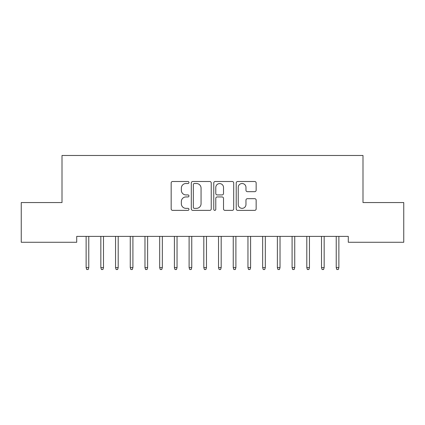 <?xml version="1.0" encoding="UTF-8"?>
<svg xmlns="http://www.w3.org/2000/svg" width="425" height="425" viewBox="0 0 425 425"><rect width="100%" height="100%" fill="white"/><g stroke="black" fill="none" stroke-linecap="round" stroke-linejoin="round"><path stroke-width="0.64" d="M188.96 182.506A1.009 1.009 0 0 0 187.951 181.496L172.608 181.496A1.445 1.445 0 0 0 171.163 182.936L171.163 208.93A1.445 1.445 0 0 0 172.608 210.375L187.951 210.375A1.009 1.009 0 0 0 188.96 209.366A1.009 1.009 0 0 0 187.951 208.351L185.964 208.351A4.622 4.622 0 0 1 181.347 203.734L181.347 201.567A4.622 4.622 0 0 1 185.964 196.945L187.951 196.945A1.009 1.009 0 0 0 188.96 195.936A1.009 1.009 0 0 0 187.951 194.926L185.964 194.926A4.622 4.622 0 0 1 181.347 190.304L181.347 188.137A4.622 4.622 0 0 1 185.964 183.515L187.951 183.515A1.009 1.009 0 0 0 188.96 182.506M254.702 191.675A1.445 1.445 0 0 0 256.148 190.23L256.148 182.936A1.445 1.445 0 0 0 254.702 181.496L237.66 181.496A1.445 1.445 0 0 0 236.22 182.936L236.22 208.93A1.445 1.445 0 0 0 237.66 210.375L254.702 210.375A1.445 1.445 0 0 0 256.148 208.93L256.148 200.122A1.445 1.445 0 0 0 254.702 198.677L247.408 198.677A1.445 1.445 0 0 0 245.963 200.122L245.963 204.489A3.862 3.862 0 0 1 242.101 208.351A3.862 3.862 0 0 1 238.239 204.489L238.239 187.377A3.862 3.862 0 0 1 242.101 183.515A3.862 3.862 0 0 1 245.963 187.377L245.963 190.23A1.445 1.445 0 0 0 247.408 191.675L254.702 191.675M348.288 236.39L76.713 236.39L76.713 242.277L21.25 242.277L21.25 202.555L62.002 202.555L62.002 155.476L362.998 155.476L362.998 202.555L403.75 202.555L403.75 242.277L348.288 242.277L348.288 236.39M211.236 182.936A1.445 1.445 0 0 0 209.791 181.496L192.753 181.496A1.445 1.445 0 0 0 191.308 182.936L191.308 208.93A1.445 1.445 0 0 0 192.753 210.375L209.791 210.375A1.445 1.445 0 0 0 211.236 208.93L211.236 182.936M215.209 181.496L232.247 181.496A1.445 1.445 0 0 1 233.692 182.936L233.692 208.93A1.445 1.445 0 0 1 232.247 210.375L224.952 210.375A1.445 1.445 0 0 1 223.513 208.93L223.513 198.39A1.445 1.445 0 0 0 222.068 196.945L217.228 196.945A1.445 1.445 0 0 0 215.783 198.39L215.783 209.366A1.009 1.009 0 0 1 214.774 210.375A1.009 1.009 0 0 1 213.764 209.366L213.764 182.936A1.445 1.445 0 0 1 215.209 181.496M194.342 183.515A1.009 1.009 0 0 0 193.333 184.524L193.333 207.342A1.009 1.009 0 0 0 194.342 208.351L196.435 208.351A4.622 4.622 0 0 0 201.057 203.734L201.057 188.137A4.622 4.622 0 0 0 196.435 183.515L194.342 183.515M223.513 187.452A3.862 3.862 0 0 0 219.651 183.589A3.862 3.862 0 0 0 215.783 187.452L215.783 193.481A1.445 1.445 0 0 0 217.228 194.926L222.068 194.926A1.445 1.445 0 0 0 223.513 193.481L223.513 187.452M86.126 267.612L86.716 269.524L88.188 269.524L88.777 267.612L86.126 267.612L86.126 236.39M88.777 267.612L88.777 236.39M100.842 267.612L101.426 269.524L102.898 269.524L103.488 267.612L100.842 267.612L100.842 236.39M103.488 267.612L103.488 236.39M115.552 267.612L116.142 269.524L117.608 269.524L118.198 267.612L115.552 267.612L115.552 236.39M118.198 267.612L118.198 236.39M130.262 267.612L130.852 269.524L132.324 269.524L132.908 267.612L130.262 267.612L130.262 236.39M132.908 267.612L132.908 236.39M144.973 267.612L145.562 269.524L147.034 269.524L147.624 267.612L144.973 267.612L144.973 236.39M147.624 267.612L147.624 236.39M159.683 267.612L160.273 269.524L161.744 269.524L162.334 267.612L159.683 267.612L159.683 236.39M162.334 267.612L162.334 236.39M174.399 267.612L174.983 269.524L176.455 269.524L177.044 267.612L174.399 267.612L174.399 236.39M177.044 267.612L177.044 236.39M189.109 267.612L189.699 269.524L191.17 269.524L191.755 267.612L189.109 267.612L189.109 236.39M191.755 267.612L191.755 236.39M203.819 267.612L204.409 269.524L205.881 269.524L206.47 267.612L203.819 267.612L203.819 236.39M206.47 267.612L206.47 236.39M218.53 267.612L219.119 269.524L220.591 269.524L221.181 267.612L218.53 267.612L218.53 236.39M221.181 267.612L221.181 236.39M233.245 267.612L233.83 269.524L235.301 269.524L235.891 267.612L233.245 267.612L233.245 236.39M235.891 267.612L235.891 236.39M247.956 267.612L248.545 269.524L250.017 269.524L250.601 267.612L247.956 267.612L247.956 236.39M250.601 267.612L250.601 236.39M262.666 267.612L263.256 269.524L264.727 269.524L265.317 267.612L262.666 267.612L262.666 236.39M265.317 267.612L265.317 236.39M277.376 267.612L277.966 269.524L279.438 269.524L280.027 267.612L277.376 267.612L277.376 236.39M280.027 267.612L280.027 236.39M292.092 267.612L292.676 269.524L294.148 269.524L294.737 267.612L292.092 267.612L292.092 236.39M294.737 267.612L294.737 236.39M306.802 267.612L307.392 269.524L308.858 269.524L309.448 267.612L306.802 267.612L306.802 236.39M309.448 267.612L309.448 236.39M321.513 267.612L322.102 269.524L323.574 269.524L324.158 267.612L321.513 267.612L321.513 236.39M324.158 267.612L324.158 236.39M336.223 267.612L336.812 269.524L338.284 269.524L338.874 267.612L336.223 267.612L336.223 236.39M338.874 267.612L338.874 236.39"/></g></svg>
